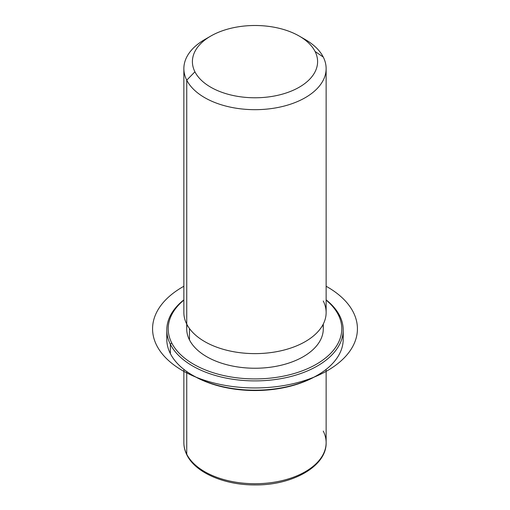 <?xml version="1.0" encoding="UTF-8"?>
<svg xmlns="http://www.w3.org/2000/svg" width="510" height="510" viewBox="0 0 510 510"><rect width="100%" height="100%" fill="white"/><g stroke="black" fill="none" stroke-linecap="round" stroke-linejoin="round"><path stroke-width="0.76" d="M323.289 324.054L323.289 328.816A68.289 39.429 180 0 1 264.709 367.837A68.289 39.429 180 0 1 189.471 339.915L189.471 328.536L189.471 339.915A68.289 39.429 180 0 1 186.711 328.816L186.711 324.054M326.132 68.608A71.132 41.068 0 0 0 323.257 57.05L315.065 51.465A62.596 36.14 0 0 0 299.262 36.089A62.596 36.14 0 0 0 210.732 36.089A62.596 36.14 0 0 0 194.935 71.814L186.743 80.172A71.132 41.068 0 0 0 265.117 109.261A71.132 41.068 0 0 0 326.132 68.608L326.132 312.553A71.132 41.068 180 0 1 265.117 353.207A71.132 41.068 180 0 1 186.743 324.118L186.743 80.172A71.132 41.068 180 0 1 204.695 39.57A71.132 41.068 180 0 1 207.908 37.829A71.132 41.068 0 0 0 183.861 68.608A71.132 41.068 0 0 0 186.743 80.172L186.743 324.118A71.132 41.068 0 0 0 275.024 351.957A71.132 41.068 0 0 0 323.257 300.989M299.262 36.089L305.299 39.57A71.132 41.068 180 0 1 323.257 57.05A71.132 41.068 0 0 0 302.086 37.829M186.743 324.118A71.132 41.068 180 0 1 183.861 312.553L183.861 68.608M186.743 80.172L194.935 71.814A62.596 36.14 0 0 0 272.62 96.32A62.596 36.14 0 0 0 315.065 51.465L323.257 57.05A71.132 41.068 180 0 1 275.024 108.018A71.132 41.068 180 0 1 186.743 80.172M194.935 71.814A62.596 36.14 180 0 1 237.373 26.96A62.596 36.14 180 0 1 315.065 51.465A62.596 36.14 180 0 1 272.62 96.32A62.596 36.14 180 0 1 194.935 71.814M183.861 369.38L183.861 442.654C183.874 446.907 184.9 451.038 186.934 455.041C195.623 472.859 224.636 485.137 255.038 484.927C292.53 485.38 326.757 466.216 326.132 442.654A71.132 41.068 180 0 1 265.117 483.308A71.132 41.068 180 0 1 186.743 454.219L186.743 371.529L186.743 454.219A71.132 41.068 180 0 1 183.861 442.654A71.132 41.068 0 0 0 186.743 454.219A2.843 2.231 153.1 0 0 186.934 455.041A2.843 2.231 -26.9 0 1 186.743 454.219A71.132 41.068 0 0 0 265.117 483.308A71.132 41.068 0 0 0 326.132 442.654A71.132 41.068 0 0 0 323.257 431.09M193.131 375.57A86.783 50.107 0 0 0 316.863 375.57M167.159 334.624A88.204 50.923 0 0 0 170.359 353.608A88.204 50.923 -0 0 0 192.627 375.277A88.204 50.923 -0 0 0 317.373 375.277A88.204 50.923 -0 0 0 342.835 334.624M317.373 375.277L316.366 375.857A86.783 50.107 180 0 1 193.634 375.857L192.627 375.277M338.27 314.708A86.783 50.107 180 0 1 279.429 376.89A86.783 50.107 180 0 1 171.723 342.924A86.783 50.107 180 0 1 183.861 300.116A86.783 50.107 -0 0 0 171.723 342.924A86.783 50.107 0 0 0 279.429 376.89A86.783 50.107 0 0 0 338.27 314.708L339.634 315.639A88.204 50.923 0 0 0 326.132 299.867A88.204 50.923 180 0 1 339.634 315.639A88.204 50.923 180 0 1 279.831 378.841A88.204 50.923 180 0 1 170.359 344.314L170.359 353.608A88.204 50.923 180 0 1 166.789 339.271L166.789 329.976A88.204 50.923 0 0 0 170.359 344.314A88.204 50.923 0 0 0 267.54 380.383A88.204 50.923 0 0 0 343.204 329.976A88.204 50.923 0 0 0 339.634 315.639L338.27 314.708A86.783 50.107 -0 0 0 326.132 300.116A86.783 50.107 180 0 1 338.27 314.708M187.074 324.749A68.289 39.429 0 0 0 189.471 339.915A68.289 39.429 0 0 0 268.19 367.5A68.289 39.429 0 0 0 322.926 324.749M343.204 329.976L343.204 339.271A88.204 50.923 180 0 1 267.54 389.678A88.204 50.923 180 0 1 170.359 353.608L170.359 344.314A88.204 50.923 180 0 1 183.861 299.867A88.204 50.923 0 0 0 166.789 329.976M170.359 344.314L171.723 342.924L170.359 344.314M183.861 286.263A102.433 59.141 0 0 0 182.567 370.63A102.433 59.141 0 0 0 327.426 370.63A102.433 59.141 0 0 0 327.426 286.996A102.433 59.141 0 0 0 326.132 286.263M210.732 36.089L204.695 39.57M326.132 442.654L326.132 369.38"/></g></svg>
